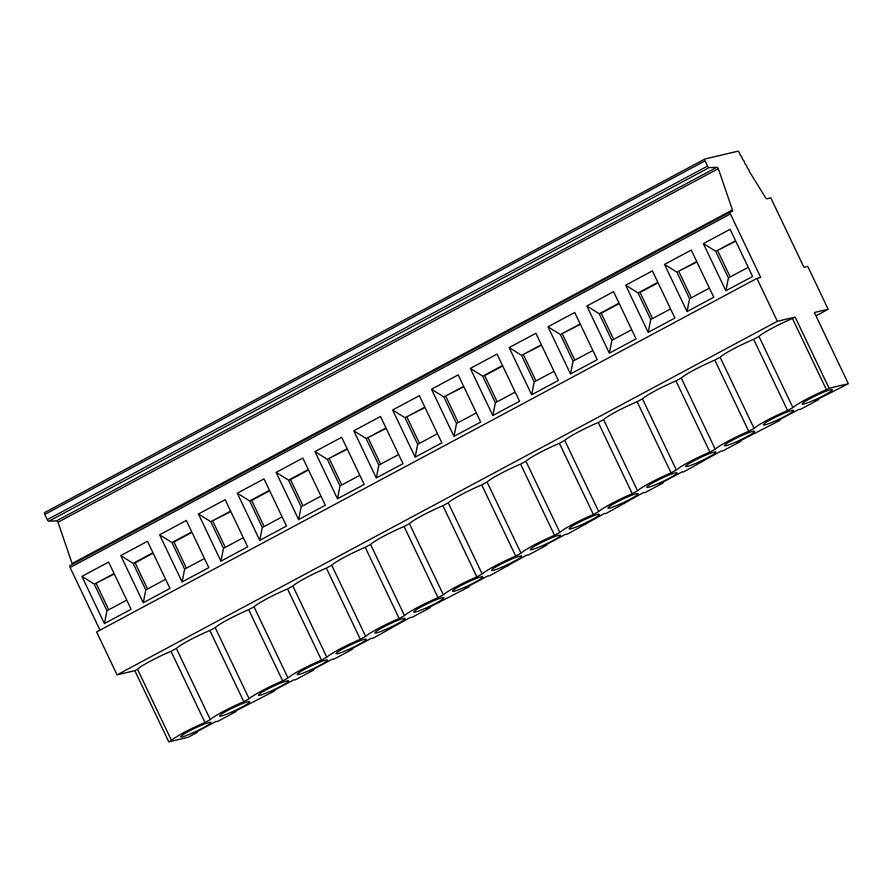 <?xml version="1.0" encoding="UTF-8"?>
<svg xmlns="http://www.w3.org/2000/svg" width="893" height="893" viewBox="0 0 893 893"><rect width="100%" height="100%" fill="white"/><g stroke="black" fill="none" stroke-linecap="round" stroke-linejoin="round"><path stroke-width="1.34" d="M298.619 519.559L325.331 505.248L302.839 458.076L276.116 472.386L298.619 519.559L301.164 506.711L320.978 496.106M225.159 499.678L198.436 513.988L220.928 561.161L247.651 546.851L225.159 499.678L198.436 513.988L210.804 521.724L230.606 511.12M114.315 573.987L94.278 584.122L106.959 610.712L104.414 623.56L131.126 609.249L108.633 562.077L81.91 576.387L104.414 623.56M96.265 583.654L108.723 609.763M134.843 670.665L117.061 674.851L777.368 321.268L795.138 317.082L792.471 318.511A27.694 2.779 154.5 0 0 758.972 336.449L753.625 339.307A27.694 2.779 154.5 0 0 720.126 357.245L714.791 360.102A27.694 2.779 154.5 0 0 681.281 378.04L675.945 380.909A27.694 2.779 154.5 0 0 642.447 398.847L637.111 401.705A27.694 2.779 154.5 0 0 603.601 419.643L598.265 422.501A27.694 2.779 154.5 0 0 564.767 440.439L559.42 443.296A27.694 2.779 154.5 0 0 525.921 461.246L520.586 464.103A27.694 2.779 154.5 0 0 487.076 482.041L481.74 484.899A27.694 2.779 154.5 0 0 448.241 502.837L442.906 505.695A27.694 2.779 154.5 0 0 409.396 523.644L404.06 526.502A27.694 2.779 154.5 0 0 370.562 544.44L365.215 547.297A27.694 2.779 154.5 0 0 331.716 565.236L326.38 568.093A27.694 2.779 154.5 0 0 292.871 586.042L287.535 588.9A27.694 2.779 154.5 0 0 254.036 606.838L248.689 609.696A27.694 2.779 154.5 0 0 215.191 627.634L209.855 630.491A27.694 2.779 154.5 0 0 176.345 648.43L171.009 651.298A27.694 2.779 154.5 0 0 137.511 669.237L134.843 670.665L168.788 741.849L188.055 737.305L197.163 732.416L196.84 731.747M269.675 490.793L251.636 500.46L264.094 526.569M197.163 732.416L193.346 733.611L215.894 721.533L217.78 721.388L236.009 711.621L232.18 712.815L274.843 690.825L271.026 692.019L293.585 679.941L295.46 679.785L313.689 670.029L309.871 671.212L332.419 659.134L334.295 658.989L352.534 649.222L348.705 650.417L371.265 638.339L373.14 638.194L410.099 617.543L411.986 617.387L430.214 607.631L429.89 606.95M263.993 478.882L237.281 493.193L249.638 500.928L262.319 527.506L259.774 540.354L286.497 526.044L263.993 478.882L237.281 493.193L259.774 540.354M230.84 511.589L210.804 521.724L223.484 548.313L220.928 561.161M212.791 521.255L225.248 547.364M347.366 449.19L327.329 459.326L340.01 485.915L337.454 498.763L364.177 484.452L341.684 437.28L314.961 451.59L327.329 459.326L347.131 448.721M329.316 458.857L341.773 484.966M403.022 463.657L380.518 416.484L353.795 430.794L376.299 477.956L403.022 463.657M314.961 451.59L337.454 498.763M147.468 541.281L120.756 555.591L143.248 602.753L169.971 588.442L147.468 541.281L120.756 555.591L133.124 563.327L152.926 552.711M186.313 520.474L159.59 534.784L182.094 581.957L208.817 567.647L186.313 520.474L159.59 534.784L171.958 542.52L191.772 531.915M777.368 321.268L756.907 278.393L760.713 277.489L730.396 213.94A1.898 0.793 -118.2 0 1 730.295 212.076A1.898 0.793 -118.2 0 1 730.34 212.054L732.282 211.351A1.898 0.793 61.8 0 0 732.316 211.328A1.898 0.793 61.8 0 0 732.405 209.911L718.296 168.654A1.898 0.793 61.8 0 0 716.833 167.281L709.087 167.627A1.898 0.793 -118.2 0 1 707.557 166.098L705.046 160.852A1.898 0.793 -118.2 0 1 704.945 158.987A1.898 0.793 -118.2 0 1 705.035 158.954L738.12 151.151A1.898 0.793 -118.2 0 1 739.661 153.574A1.898 0.793 61.8 0 0 740.866 155.773A1.898 0.793 -118.2 0 1 742.083 157.961A1.898 0.793 61.8 0 0 743.289 160.16A1.898 0.793 -118.2 0 1 744.494 162.359A1.898 0.793 61.8 0 0 745.711 164.558A1.898 0.793 -118.2 0 1 746.916 166.745A1.898 0.793 61.8 0 0 748.133 168.944A1.898 0.793 -118.2 0 1 749.339 171.143A1.898 0.793 61.8 0 0 749.528 171.802L765.58 197.688A1.898 0.793 61.8 0 0 766.953 198.771L770.804 197.855L803.934 267.297L807.73 266.404L828.179 309.279L814.394 312.528L848.35 383.722L829.095 388.265L795.138 317.082M99.983 630.168L70.1 567.524A1.898 0.793 -118.2 0 1 70 565.66A1.898 0.793 -118.2 0 1 70.045 565.649L730.262 212.099M441.856 442.85L419.364 395.688L392.641 409.987L415.145 457.16L441.856 442.85M480.702 422.054L458.198 374.881L431.486 389.192L453.979 436.364L480.702 422.054M636.062 338.86L613.569 291.687L586.846 305.998L609.35 353.17L636.062 338.86M519.547 401.258L497.044 354.086L470.321 368.396L492.824 415.558L519.547 401.258M558.382 380.451L535.889 333.29L509.166 347.589L531.659 394.762L558.382 380.451M597.227 359.656L574.724 312.483L548.001 326.793L570.504 373.966L597.227 359.656M674.907 318.053L652.403 270.892L625.692 285.202L648.184 332.363L674.907 318.053M687.03 311.568L713.753 297.257L691.249 250.085L664.526 264.395L687.03 311.568L689.575 298.72L709.388 288.115M730.094 229.289L703.371 243.599L725.864 290.772L752.587 276.462L730.094 229.289L703.371 243.599L715.74 251.335L728.42 277.924L725.864 290.772M748.222 267.308L728.42 277.924M637.111 401.705L671.056 472.888L676.392 470.031A27.694 2.779 -25.5 0 1 709.902 452.081L715.237 449.224A27.694 2.779 -25.5 0 1 748.736 431.286L754.083 428.428A27.694 2.779 -25.5 0 1 787.581 410.49L792.917 407.632A27.694 2.779 -25.5 0 1 826.427 389.694L829.095 388.265M642.447 398.847L676.392 470.031M541.571 345.2L521.534 355.336L541.337 344.72M430.214 607.631L426.385 608.825L469.059 586.824L465.231 588.018L487.79 575.94L489.665 575.795L526.624 555.145L528.5 554.988L546.739 545.232L542.911 546.427L565.47 534.349L567.345 534.193L604.304 513.542L606.191 513.397L643.15 492.746L645.025 492.59L663.265 482.834L659.436 484.028L681.995 471.95L683.871 471.794L720.83 451.144L722.716 450.998L740.944 441.231L740.621 440.55M431.486 389.192L443.843 396.927L456.535 423.516L453.979 436.364M740.944 441.231L737.116 442.426L779.779 420.436L775.961 421.63L798.521 409.552L800.396 409.396L818.624 399.64L818.301 398.959M520.586 464.103L554.531 535.287L559.878 532.429A27.694 2.779 -25.5 0 1 593.376 514.48L598.712 511.622A27.694 2.779 -25.5 0 1 632.222 493.684L637.557 490.826A27.694 2.779 -25.5 0 1 671.056 472.888M525.921 461.246L559.878 532.429M625.692 285.202L638.06 292.937L657.862 282.322M670.543 308.911L650.74 319.515L648.184 332.363M624.419 503.63L624.095 502.949M586.846 305.998L599.214 313.733L619.028 303.129M476.337 412.912L456.535 423.516M509.166 347.589L521.534 355.336L534.215 381.914L531.659 394.762M523.521 354.856L535.979 380.976M592.863 350.514L573.049 361.118L570.504 373.966M554.017 371.309L534.215 381.914M470.321 368.396L482.689 376.132L502.502 365.527M597.607 514.491A16.71 1.674 154.5 0 0 580.696 521.512A16.71 1.674 154.5 0 0 569.131 528.756A16.71 1.674 154.5 0 0 584.948 523.175A16.71 1.674 154.5 0 0 599.248 514.39A16.71 1.674 154.5 0 0 597.607 514.491M663.265 482.834L662.93 482.153M481.74 484.899L515.696 556.082L521.032 553.225A27.694 2.779 -25.5 0 1 554.531 535.287M487.076 482.041L521.032 553.225M828.179 309.279L815.968 315.821M398.658 454.504L378.844 465.119L376.299 477.956M718.296 168.654L58 522.238A1.898 0.793 61.8 0 0 56.538 520.865L48.791 521.211A1.898 0.793 -118.2 0 1 47.251 519.681L44.75 514.435A1.898 0.793 -118.2 0 1 44.65 512.571A1.898 0.793 -118.2 0 1 44.728 512.549L704.878 159.043M72.255 564.454A1.898 0.793 61.8 0 0 72.099 563.505L58 522.238M481.081 576.889A16.71 1.674 154.5 0 0 464.17 583.91A16.71 1.674 154.5 0 0 452.606 591.155A16.71 1.674 154.5 0 0 468.423 585.574A16.71 1.674 154.5 0 0 482.722 576.789A16.71 1.674 154.5 0 0 481.081 576.889M409.396 523.644L443.352 594.827A27.694 2.779 -25.5 0 1 476.851 576.878L482.187 574.02A27.694 2.779 -25.5 0 1 515.696 556.082M442.906 505.695L476.851 576.878M117.061 674.851L96.611 631.976L756.907 278.393M331.716 565.236L365.672 636.419A27.694 2.779 -25.5 0 1 399.171 618.481L404.507 615.623A27.694 2.779 -25.5 0 1 438.016 597.685L443.352 594.827M365.215 547.297L399.171 618.481M469.059 586.824L468.725 586.143M204.452 558.505L184.639 569.109L182.094 581.957M176.345 648.43L210.302 719.613A27.694 2.779 -25.5 0 1 243.811 701.675L249.147 698.817A27.694 2.779 -25.5 0 1 282.646 680.879L287.981 678.021A27.694 2.779 -25.5 0 1 321.491 660.083L326.827 657.215A27.694 2.779 -25.5 0 1 360.325 639.276L365.672 636.419M209.855 630.491L243.811 701.675M243.287 537.698L223.484 548.313M386.2 428.394L366.163 438.53L385.977 427.914M368.162 438.061L380.608 464.17M353.795 430.794L366.163 438.53L378.844 465.119M437.503 433.708L417.69 444.312L415.145 457.16M448.241 502.837L482.187 574.02M392.641 409.987L405.009 417.723L424.811 407.119M442.247 597.696A16.71 1.674 154.5 0 0 425.336 604.717A16.71 1.674 154.5 0 0 413.76 611.951A16.71 1.674 154.5 0 0 429.589 606.369A16.71 1.674 154.5 0 0 443.877 597.584A16.71 1.674 154.5 0 0 442.247 597.696M248.042 701.686A16.71 1.674 154.5 0 0 231.131 708.707A16.71 1.674 154.5 0 0 219.555 715.952A16.71 1.674 154.5 0 0 235.384 710.37A16.71 1.674 154.5 0 0 249.672 701.585A16.71 1.674 154.5 0 0 248.042 701.686M359.812 475.31L340.01 485.915M286.876 680.89A16.71 1.674 154.5 0 0 269.965 687.911A16.71 1.674 154.5 0 0 258.401 695.145A16.71 1.674 154.5 0 0 274.218 689.575A16.71 1.674 154.5 0 0 288.517 680.779A16.71 1.674 154.5 0 0 286.876 680.89M292.871 586.042L326.827 657.215M287.535 588.9L321.491 660.083M352.534 649.222L352.21 648.541M664.526 264.395L676.894 272.131L696.707 261.526M696.931 262.006L676.894 272.131L689.575 298.72M678.892 271.662L691.338 297.771M735.776 241.199L715.74 251.335L735.542 240.73M717.726 250.866L730.184 276.975M636.452 493.695A16.71 1.674 154.5 0 0 619.541 500.716A16.71 1.674 154.5 0 0 607.966 507.961A16.71 1.674 154.5 0 0 623.794 502.379A16.71 1.674 154.5 0 0 638.082 493.595A16.71 1.674 154.5 0 0 636.452 493.695M548.001 326.793L560.369 334.529L573.049 361.118M507.894 566.028L507.57 565.347M425.046 407.599L405.009 417.723L417.69 444.312M406.996 417.254L419.453 443.374M463.88 386.792L443.843 396.927L463.657 386.323M631.708 329.707L611.895 340.322L609.35 353.17M753.625 339.307L787.581 410.49M758.972 336.449L792.917 407.632M752.978 431.297A16.71 1.674 154.5 0 0 736.066 438.318A16.71 1.674 154.5 0 0 724.491 445.562A16.71 1.674 154.5 0 0 740.319 439.981A16.71 1.674 154.5 0 0 754.607 431.196A16.71 1.674 154.5 0 0 752.978 431.297M675.287 472.899A16.71 1.674 154.5 0 0 658.375 479.921A16.71 1.674 154.5 0 0 646.811 487.154A16.71 1.674 154.5 0 0 662.628 481.584A16.71 1.674 154.5 0 0 676.927 472.788A16.71 1.674 154.5 0 0 675.287 472.899M714.132 452.104A16.71 1.674 154.5 0 0 697.221 459.114A16.71 1.674 154.5 0 0 685.645 466.358A16.71 1.674 154.5 0 0 701.474 460.777A16.71 1.674 154.5 0 0 715.773 451.992A16.71 1.674 154.5 0 0 714.132 452.104M702.099 462.027L701.775 461.357M515.183 392.105L495.369 402.721L492.824 415.558M830.657 389.705A16.71 1.674 154.5 0 0 813.746 396.726A16.71 1.674 154.5 0 0 802.171 403.96A16.71 1.674 154.5 0 0 817.999 398.378A16.71 1.674 154.5 0 0 832.287 389.594A16.71 1.674 154.5 0 0 830.657 389.705M791.812 410.501A16.71 1.674 154.5 0 0 774.901 417.522A16.71 1.674 154.5 0 0 763.336 424.755A16.71 1.674 154.5 0 0 779.154 419.185A16.71 1.674 154.5 0 0 793.453 410.389A16.71 1.674 154.5 0 0 791.812 410.501M619.251 303.598L601.201 313.264L613.658 339.373M445.841 396.459L458.299 422.568M502.726 365.996L484.687 375.663L497.133 401.772M580.405 324.393L560.369 334.529L580.182 323.925M562.367 334.06L574.813 360.169M658.085 282.802L640.047 292.457L652.504 318.578M484.687 375.663L482.689 376.132L495.369 402.721M779.779 420.436L779.455 419.755M601.201 313.264L599.214 313.733L611.895 340.322M640.047 292.457L638.06 292.937L650.74 319.515M559.42 443.296L593.376 514.48M564.767 440.439L598.712 511.622M720.126 357.245L754.083 428.428M714.791 360.102L748.736 431.286M681.281 378.04L715.237 449.224M792.471 318.511L826.427 389.694M558.772 535.298A16.71 1.674 154.5 0 0 541.861 542.319A16.71 1.674 154.5 0 0 530.286 549.552A16.71 1.674 154.5 0 0 546.114 543.971A16.71 1.674 154.5 0 0 560.402 535.186A16.71 1.674 154.5 0 0 558.772 535.298M546.739 545.232L546.416 544.551M848.35 383.722L814.796 400.823L818.624 399.64M236.009 711.621L235.685 710.94M137.511 669.237L171.467 740.42A27.694 2.779 -25.5 0 1 204.966 722.47L210.302 719.613M171.009 651.298L204.966 722.47M391.368 628.426L391.045 627.746M168.788 741.849L171.467 740.42M313.689 670.029L313.365 669.348M108.633 562.077L81.91 576.387L94.278 584.122L114.092 573.518M251.636 500.46L249.638 500.928L269.452 490.313M153.149 553.191L135.111 562.847L147.568 588.967M403.402 618.492A16.71 1.674 154.5 0 0 386.49 625.513A16.71 1.674 154.5 0 0 374.926 632.746A16.71 1.674 154.5 0 0 390.743 627.176A16.71 1.674 154.5 0 0 405.042 618.38A16.71 1.674 154.5 0 0 403.402 618.492M276.116 472.386L288.484 480.121L301.164 506.711M274.843 690.825L274.519 690.144M326.38 568.093L360.325 639.276M209.196 722.493A16.71 1.674 154.5 0 0 192.285 729.503A16.71 1.674 154.5 0 0 180.71 736.747A16.71 1.674 154.5 0 0 196.538 731.166A16.71 1.674 154.5 0 0 210.837 722.381A16.71 1.674 154.5 0 0 209.196 722.493M308.52 469.997L290.471 479.653L302.928 505.762M290.471 479.653L288.484 480.121L308.297 469.517M135.111 562.847L133.124 563.327L145.805 589.905L143.248 602.753M370.562 544.44L404.507 615.623M364.556 639.288A16.71 1.674 154.5 0 0 347.656 646.309A16.71 1.674 154.5 0 0 336.081 653.553A16.71 1.674 154.5 0 0 351.909 647.972A16.71 1.674 154.5 0 0 366.197 639.187A16.71 1.674 154.5 0 0 364.556 639.288M325.722 660.094A16.71 1.674 154.5 0 0 308.811 667.116A16.71 1.674 154.5 0 0 297.235 674.349A16.71 1.674 154.5 0 0 313.063 668.768A16.71 1.674 154.5 0 0 327.351 659.983A16.71 1.674 154.5 0 0 325.722 660.094M519.927 556.093A16.71 1.674 154.5 0 0 503.016 563.115A16.71 1.674 154.5 0 0 491.44 570.359A16.71 1.674 154.5 0 0 507.269 564.778A16.71 1.674 154.5 0 0 521.568 555.993A16.71 1.674 154.5 0 0 519.927 556.093M404.06 526.502L438.016 597.685M215.191 627.634L249.147 698.817M248.689 609.696L282.646 680.879M254.036 606.838L287.981 678.021M126.773 600.096L106.959 610.712M585.574 524.425L585.25 523.745M675.945 380.909L709.902 452.081M603.601 419.643L637.557 490.826M598.265 422.501L632.222 493.684M165.607 579.3L145.805 589.905M191.995 532.395L173.956 542.051L186.403 568.16M282.132 516.902L262.319 527.506M173.956 542.051L171.958 542.52L184.639 569.109M730.396 213.94L70.1 567.524M707.557 166.098L47.251 519.681M705.046 160.852L44.75 514.435M716.833 167.281L56.538 520.865M709.087 167.627L48.791 521.211M732.405 209.911L72.099 563.505M730.295 212.076L70 565.66M704.945 158.987L44.65 512.571"/></g></svg>
